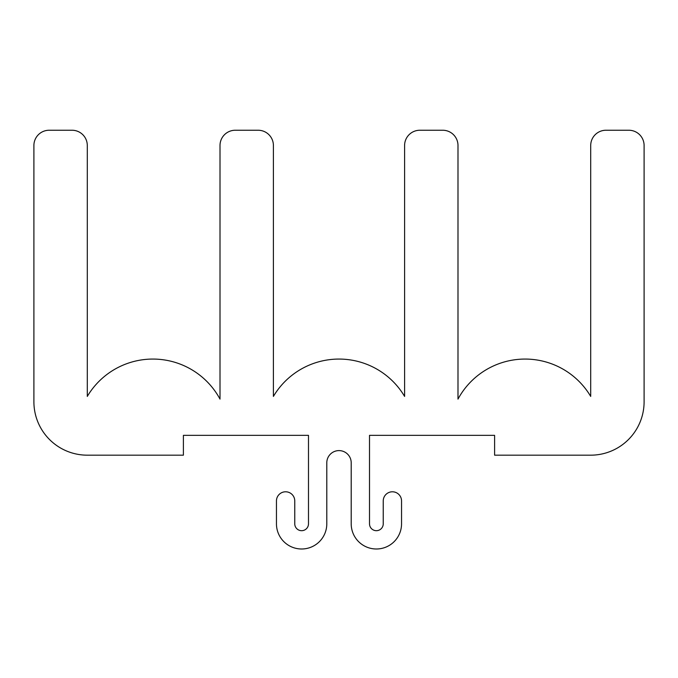<?xml version="1.0" encoding="UTF-8"?>
<svg xmlns="http://www.w3.org/2000/svg" width="678" height="678" viewBox="0 0 678 678"><rect width="100%" height="100%" fill="white"/><g stroke="black" fill="none" stroke-linecap="round" stroke-linejoin="round"><path stroke-width="0.51" stroke-dasharray="3.39 2.54" d="M590.707 455.175A53.393 53.393 0 0 0 644.1 401.783L644.1 145.499A15.255 15.255 0 0 0 628.845 130.244L605.962 130.244A15.255 15.255 0 0 0 590.707 145.499L590.707 396.418A76.275 76.275 0 0 0 457.989 399.113L457.989 145.499A15.255 15.255 0 0 0 442.734 130.244L419.851 130.244A15.255 15.255 0 0 0 404.596 145.499L404.596 396.418A76.275 76.275 0 0 0 273.404 396.418L273.404 145.499A15.255 15.255 0 0 0 258.149 130.244L235.266 130.244A15.255 15.255 0 0 0 220.011 145.499L220.011 399.113A76.275 76.275 0 0 0 87.293 396.418L87.293 145.499A15.255 15.255 0 0 0 72.038 130.244L49.155 130.244A15.255 15.255 0 0 0 33.9 145.499L33.9 401.783A53.393 53.393 0 0 0 87.293 455.175L183.399 455.175L183.399 435.344L308.49 435.344L308.49 523.823A6.865 6.865 0 0 1 301.625 530.688A6.865 6.865 0 0 1 294.761 523.823L294.761 500.94A9.153 9.153 0 0 0 285.608 491.787A9.153 9.153 0 0 0 276.454 500.94L276.454 523.823A25.171 25.171 0 0 0 301.625 548.994A25.171 25.171 0 0 0 326.796 523.823L326.796 462.803A12.204 12.204 0 0 1 339 450.599A12.204 12.204 0 0 1 351.204 462.803L351.204 523.823A25.171 25.171 0 0 0 376.375 548.994A25.171 25.171 0 0 0 401.546 523.823L401.546 500.94A9.153 9.153 0 0 0 392.393 491.787A9.153 9.153 0 0 0 383.24 500.94L383.24 523.823A6.865 6.865 0 0 1 376.375 530.688A6.865 6.865 0 0 1 369.51 523.823L369.51 435.344L494.601 435.344L494.601 455.175L590.707 455.175"/><path stroke-width="1.02" d="M644.1 401.783A53.393 53.393 0 0 1 590.707 455.175L494.601 455.175L494.601 435.344L369.51 435.344L369.51 523.823A6.865 6.865 0 0 0 376.375 530.688A6.865 6.865 0 0 0 383.24 523.823L383.24 500.94A9.153 9.153 0 0 1 392.393 491.787A9.153 9.153 0 0 1 401.546 500.94L401.546 523.823A25.171 25.171 0 0 1 376.375 548.994A25.171 25.171 0 0 1 351.204 523.823L351.204 462.803A12.204 12.204 0 0 0 339 450.599A12.204 12.204 0 0 0 326.796 462.803L326.796 523.823A25.171 25.171 0 0 1 301.625 548.994A25.171 25.171 0 0 1 276.454 523.823L276.454 500.94A9.153 9.153 0 0 1 285.608 491.787A9.153 9.153 0 0 1 294.761 500.94L294.761 523.823A6.865 6.865 0 0 0 301.625 530.688A6.865 6.865 0 0 0 308.49 523.823L308.49 435.344L183.399 435.344L183.399 455.175L87.293 455.175A53.393 53.393 0 0 1 33.9 401.783L33.9 145.499A15.255 15.255 0 0 1 49.155 130.244L72.038 130.244A15.255 15.255 0 0 1 87.293 145.499L87.293 396.418A76.275 76.275 0 0 1 220.011 399.113L220.011 145.499A15.255 15.255 0 0 1 235.266 130.244L258.149 130.244A15.255 15.255 0 0 1 273.404 145.499L273.404 396.418A76.275 76.275 0 0 1 404.596 396.418L404.596 145.499A15.255 15.255 0 0 1 419.851 130.244L442.734 130.244A15.255 15.255 0 0 1 457.989 145.499L457.989 399.113A76.275 76.275 0 0 1 590.707 396.418L590.707 145.499A15.255 15.255 0 0 1 605.962 130.244L628.845 130.244A15.255 15.255 0 0 1 644.1 145.499L644.1 401.783"/></g></svg>
